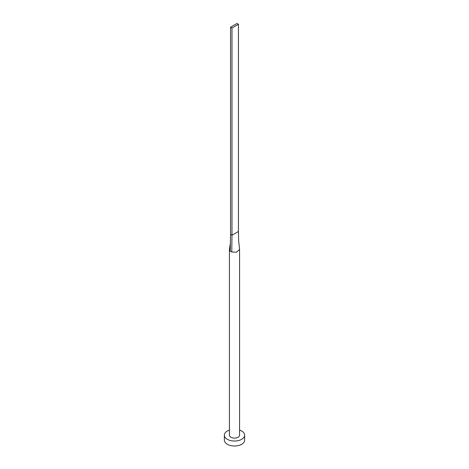 <?xml version="1.0" encoding="UTF-8"?>
<svg xmlns="http://www.w3.org/2000/svg" width="469" height="469" viewBox="0 0 469 469"><rect width="100%" height="100%" fill="white"/><g stroke="black" fill="none" stroke-linecap="round" stroke-linejoin="round"><path stroke-width="0.7" d="M229.458 249.168A5.077 2.931 0 0 0 229.452 249.203A5.077 2.931 0 0 0 229.423 249.508A5.077 2.931 0 0 0 230.22 251.079A5.077 2.931 0 0 0 230.912 251.583A5.077 2.931 0 0 0 231.774 251.982L236.487 252.205L239.577 249.508L238.633 240.626L238.445 231.481L231.985 235.209L231.774 251.982M229.423 249.508L229.423 435.162A5.077 2.931 0 0 0 230.912 437.237A5.077 2.931 0 0 0 236.44 437.87A5.077 2.931 0 0 0 239.577 435.162L239.577 249.508M229.423 430.085A10.148 5.863 0 0 0 224.352 435.162A10.148 5.863 0 0 0 227.324 439.306A10.148 5.863 0 0 0 238.387 440.579A10.148 5.863 0 0 0 244.648 435.162A10.148 5.863 0 0 0 241.676 431.017A10.148 5.863 0 0 0 239.577 430.085M224.352 435.162L224.352 440.133A10.148 5.863 0 0 0 227.324 444.278A10.148 5.863 0 0 0 238.387 445.55A10.148 5.863 0 0 0 244.648 440.133L244.648 435.162M230.22 251.079L230.555 234.383L231.985 235.209L231.985 28.011L238.445 24.277L238.445 231.481M238.445 24.277L237.015 23.45L230.555 27.179L230.555 234.383M230.555 27.179L231.985 28.011M229.452 249.203L230.373 243.347"/></g></svg>

